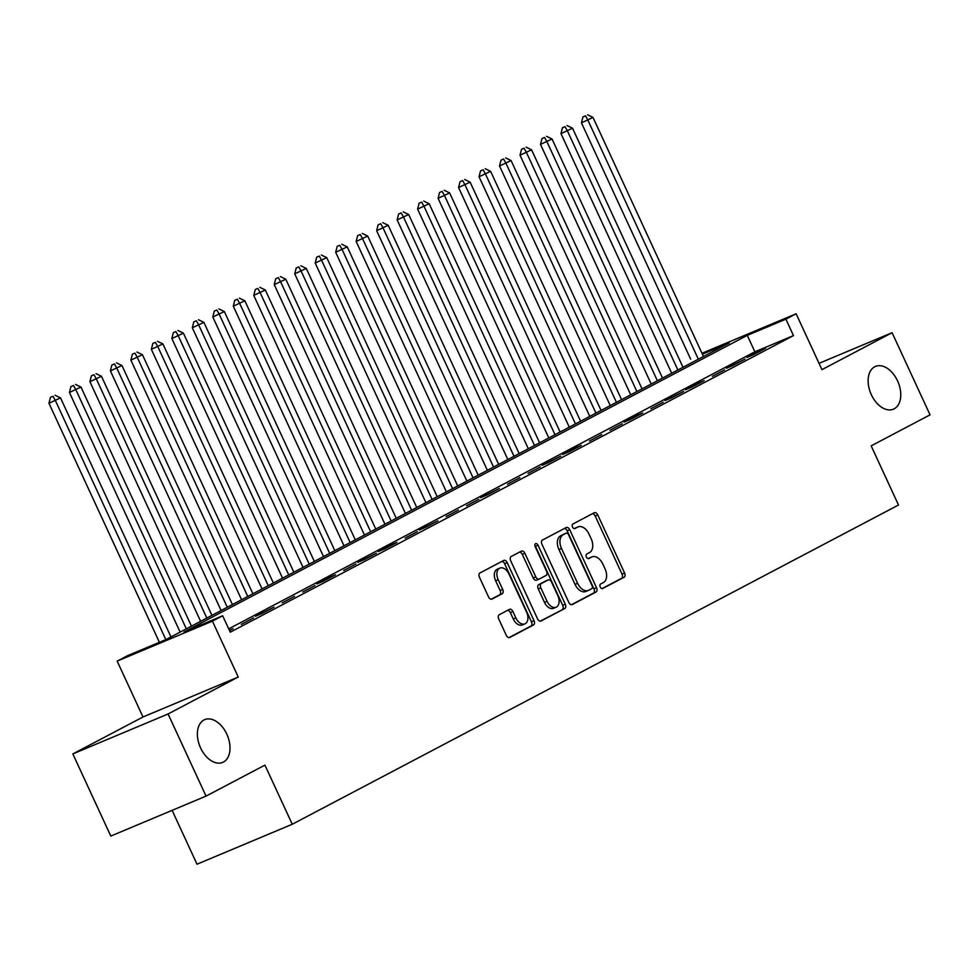 <?xml version="1.0" encoding="UTF-8"?>
<svg xmlns="http://www.w3.org/2000/svg" width="979" height="979" viewBox="0 0 979 979"><rect width="100%" height="100%" fill="white"/><g stroke="black" fill="none" stroke-linecap="round" stroke-linejoin="round"><path stroke-width="1.47" d="M600.249 587.008A2.484 1.591 67.2 0 0 602.623 588.563A2.484 1.591 67.2 0 0 602.697 588.526L624.064 577.28A3.561 2.264 67.2 0 0 624.578 572.996L597.753 514.93A3.561 2.264 67.2 0 0 594.375 512.715A3.561 2.264 67.2 0 0 594.253 512.763L572.899 524.01A2.484 1.591 67.2 0 0 572.531 527.008A2.484 1.591 67.2 0 0 574.906 528.574A2.484 1.591 67.2 0 0 574.979 528.525L577.745 527.069A11.381 7.257 67.2 0 1 578.112 526.898A11.381 7.257 67.2 0 1 588.954 534.008L591.181 538.842A11.381 7.257 67.2 0 1 589.517 552.56L586.751 554.016A2.484 1.591 67.2 0 0 586.397 557.014A2.484 1.591 67.2 0 0 588.758 558.568A2.484 1.591 67.2 0 0 588.844 558.532L591.61 557.075A11.381 7.257 67.2 0 1 591.977 556.904A11.381 7.257 67.2 0 1 602.807 564.002L605.046 568.848A11.381 7.257 67.2 0 1 603.382 582.554L600.616 584.01A2.484 1.591 67.2 0 0 600.249 587.008M226.798 734.115A23.19 14.783 67.2 0 0 204.721 719.638A23.19 14.783 67.2 0 0 200.585 747.919A23.19 14.783 67.2 0 0 222.661 762.408A23.19 14.783 67.2 0 0 226.798 734.115M897.559 380.892A23.19 14.783 67.2 0 0 875.471 366.415A23.19 14.783 67.2 0 0 871.334 394.696A23.19 14.783 67.2 0 0 893.411 409.185A23.19 14.783 67.2 0 0 897.559 380.892M499.266 614.726A3.561 2.264 67.2 0 0 498.752 619.009L506.278 635.298A3.561 2.264 67.2 0 0 509.655 637.513A3.561 2.264 67.2 0 0 509.778 637.464L533.494 624.969A3.561 2.264 67.2 0 0 534.02 620.686L507.195 562.631A3.561 2.264 67.2 0 0 503.806 560.404A3.561 2.264 67.2 0 0 503.683 560.465L479.967 572.948A3.561 2.264 67.2 0 0 479.453 577.231L488.533 596.909A3.561 2.264 67.2 0 0 491.923 599.136A3.561 2.264 67.2 0 0 492.033 599.075L502.19 593.727A3.561 2.264 67.2 0 0 502.716 589.444L498.201 579.69A9.509 6.07 67.2 0 1 499.902 568.089A9.509 6.07 67.2 0 1 508.958 574.024L526.616 612.242A9.509 6.07 67.2 0 1 524.928 623.856A9.509 6.07 67.2 0 1 515.86 617.908L512.923 611.545A3.561 2.264 67.2 0 0 509.533 609.317A3.561 2.264 67.2 0 0 509.423 609.379L499.266 614.726M206.043 796.111L110.798 836.078L72.838 753.928L168.082 713.972L206.043 796.111L264.93 765.113L292.256 824.257L898.502 505.005L871.163 445.861L930.05 414.851L892.089 332.701L821.944 369.646L796.135 313.782L785.892 319.166L793.479 335.601L230.249 632.201L222.661 615.767L212.419 621.163L117.174 661.119L127.417 655.734L166.026 639.532L729.257 342.931L702.408 354.19M168.082 713.972L238.24 677.027L212.419 621.163M568.799 602.366A3.561 2.264 67.2 0 0 572.177 604.594A3.561 2.264 67.2 0 0 572.299 604.532L596.015 592.038A3.561 2.264 67.2 0 0 596.541 587.755L569.717 529.7A3.561 2.264 67.2 0 0 566.327 527.485A3.561 2.264 67.2 0 0 566.217 527.534L542.488 540.029A3.561 2.264 67.2 0 0 541.974 544.312L568.799 602.366M564.761 608.51L541.032 620.992A3.561 2.264 67.2 0 1 540.922 621.053A3.561 2.264 67.2 0 1 537.532 618.826L510.708 560.771A3.561 2.264 67.2 0 1 511.234 556.488L521.379 551.14A3.561 2.264 67.2 0 1 521.489 551.091A3.561 2.264 67.2 0 1 524.879 553.306L535.758 576.851A3.561 2.264 67.2 0 0 539.148 579.078A3.561 2.264 67.2 0 0 539.258 579.017L546.001 575.481A3.561 2.264 67.2 0 0 546.515 571.198L535.195 546.674A2.484 1.591 67.2 0 1 535.635 543.639A2.484 1.591 67.2 0 1 538.009 545.193L565.275 604.227A3.561 2.264 67.2 0 1 564.761 608.51L540.2 621.163M892.089 332.701L819.031 363.344M753.316 354.753L765.602 348.291L759.166 350.984L746.879 357.457L753.316 354.753M732.83 365.546L745.117 359.073L726.394 368.239L732.83 365.546M712.357 376.328L724.644 369.854L712.357 376.328M691.872 387.109L704.158 380.647L697.721 383.34L685.435 389.813L691.872 387.109M671.386 397.902L683.685 391.429L664.949 400.595L671.386 397.902M650.913 408.684L663.199 402.21L650.913 408.684M630.427 419.465L642.713 413.003L636.277 415.696L623.99 422.169L630.427 419.465M609.941 430.258L622.24 423.785L609.941 430.258M589.468 441.039L601.755 434.566L589.468 441.039M568.983 451.821L581.269 445.359L574.832 448.052L562.546 454.525L568.983 451.821M548.509 462.614L560.796 456.141L542.072 465.306L548.509 462.614M528.024 473.395L540.31 466.922L528.024 473.395M507.538 484.177L519.825 477.715L507.538 484.177M487.065 494.97L499.351 488.497L480.628 497.662L487.065 494.97M466.579 505.751L478.866 499.278L466.579 505.751M446.094 516.533L458.392 510.071L446.094 516.533M425.62 527.326L437.907 520.852L419.183 530.018L425.62 527.326M405.135 538.107L417.421 531.634L405.135 538.107M384.661 548.901L396.948 542.427L390.511 545.119L378.224 551.593L384.661 548.901M364.176 559.682L376.462 553.208L357.739 562.374L364.176 559.682M343.69 570.463L355.977 563.99L343.69 570.463M323.217 581.257L335.503 574.783L329.066 577.475L316.78 583.949L323.217 581.257M302.731 592.038L315.018 585.564L302.731 592.038M282.246 602.819L294.544 596.346L282.246 602.819M261.772 613.613L274.059 607.139L255.335 616.305L261.772 613.613M241.287 624.394L253.573 617.92L241.287 624.394M793.479 335.601L754.87 351.804L228.719 628.873M229.367 630.268L233.1 628.702L229.514 630.598M172.12 810.355L197.012 864.212L292.256 824.257M238.24 677.027L142.983 716.983L72.838 753.928M142.983 716.983L117.174 661.119M703.473 356.503L593.017 117.443L581.453 122.84L690.648 359.134M785.892 319.166L747.283 335.369L184.052 631.969L222.661 615.767M701.992 353.272L796.135 313.782M754.87 351.804L747.283 335.369M589.774 557.834A11.381 7.257 67.2 0 0 589.395 557.981A11.381 7.257 67.2 0 0 589.028 558.152L591.61 557.075M588.134 558.63L589.028 558.152M575.921 527.84A11.381 7.257 67.2 0 0 575.542 527.987A11.381 7.257 67.2 0 0 575.175 528.158L577.745 527.069M574.269 528.623L575.175 528.158M601.987 588.624L621.494 578.356A3.561 2.264 67.2 0 0 622.008 574.073L595.183 516.019A3.561 2.264 67.2 0 0 592.515 513.681M571.467 604.704L593.445 593.127A3.561 2.264 67.2 0 0 593.959 588.844L567.135 530.777A3.561 2.264 67.2 0 0 564.467 528.452M591.72 588.697A2.484 1.591 67.2 0 0 592.087 585.699L568.542 534.73A2.484 1.591 67.2 0 0 566.168 533.176A2.484 1.591 67.2 0 0 566.082 533.212L563.17 534.754A11.381 7.257 67.2 0 0 561.505 548.46L577.598 583.288A11.381 7.257 67.2 0 0 588.44 590.398A11.381 7.257 67.2 0 0 588.807 590.227L591.72 588.697M563.671 534.228A2.484 1.591 67.2 0 0 563.598 534.253A2.484 1.591 67.2 0 0 563.512 534.289L566.082 533.212M586.225 591.304A11.381 7.257 67.2 0 1 585.87 591.475A11.381 7.257 67.2 0 1 575.028 584.377L558.936 549.537A11.381 7.257 67.2 0 1 560.6 535.831L563.512 534.289M539.025 579.115L536.688 580.106A3.561 2.264 67.2 0 1 536.578 580.155A3.561 2.264 67.2 0 1 533.188 577.94L522.309 554.395A3.561 2.264 67.2 0 0 519.641 552.058M562.179 609.587A3.561 2.264 67.2 0 0 562.705 605.303L535.427 546.282A2.484 1.591 67.2 0 0 534.852 545.389M547.053 601.29A9.509 6.07 67.2 0 0 556.109 607.225A9.509 6.07 67.2 0 0 557.81 595.624L551.581 582.162A3.561 2.264 67.2 0 0 548.191 579.935A3.561 2.264 67.2 0 0 548.081 579.996L541.35 583.533A3.561 2.264 67.2 0 0 540.824 587.816L547.053 601.29L544.471 602.366A9.509 6.07 67.2 0 0 553.539 608.314L556.109 607.225M545.744 580.975A3.561 2.264 67.2 0 0 545.621 581.012A3.561 2.264 67.2 0 0 545.511 581.073L548.081 579.996M544.471 602.366L538.254 588.905A3.561 2.264 67.2 0 1 538.768 584.622L545.511 581.073M524.928 623.856L522.345 624.932A9.509 6.07 67.2 0 1 513.29 618.997L510.34 612.621A3.561 2.264 67.2 0 0 507.685 610.296M499.902 568.089L497.332 569.166A9.509 6.07 67.2 0 0 495.631 580.767L498.201 579.69M491.201 599.246L499.62 594.816A3.561 2.264 67.2 0 0 500.134 590.533L495.631 580.767M508.933 637.623L530.924 626.046A3.561 2.264 67.2 0 0 531.438 621.763L504.613 563.708A3.561 2.264 67.2 0 0 501.946 561.371M585.528 115.865L582.946 116.942L585.528 115.865L587.889 120.136L698.357 359.207M587.571 114.788L593.017 117.443M581.453 122.84L582.946 116.942M682.999 367.296L572.531 128.225L560.979 133.621L671.692 373.244M565.042 126.646L562.472 127.735L565.042 126.646L567.416 130.917L677.872 369.989M567.098 125.569L572.531 128.225M560.979 133.621L562.472 127.735M662.514 378.078L552.046 139.006L540.494 144.402L651.219 384.025M544.569 137.439L541.987 138.516L544.569 137.439L546.931 141.71L657.399 380.77M546.612 136.35L552.046 139.006M540.494 144.402L541.987 138.516M642.04 388.859L531.573 149.799L520.02 155.196L630.733 394.818M524.083 148.221L521.513 149.297L524.083 148.221L526.445 152.491L636.913 391.563M526.127 147.144L531.573 149.799M520.02 155.196L521.513 149.297M621.555 399.652L511.087 160.58L499.535 165.977L610.26 405.6M503.598 159.002L501.028 160.091L503.598 159.002L505.972 163.273L616.44 402.345M505.653 157.925L511.087 160.58M499.535 165.977L501.028 160.091M601.069 410.434L490.614 171.362L479.049 176.758L589.774 416.381M483.124 169.795L480.542 170.872L483.124 169.795L485.486 174.066L595.954 413.126M485.168 168.718L490.614 171.362M479.049 176.758L480.542 170.872M580.596 421.215L470.128 182.155L458.576 187.552L569.288 427.174M462.639 180.577L460.069 181.653L462.639 180.577L465.013 184.847L575.468 423.919M464.682 179.5L470.128 182.155M458.576 187.552L460.069 181.653M560.11 432.008L449.642 192.936L438.09 198.333L548.815 437.956M442.153 191.358L439.583 192.447L442.153 191.358L444.527 195.629L554.995 434.7M444.209 190.281L449.642 192.936M438.09 198.333L439.583 192.447M539.625 442.789L429.169 203.718L417.605 209.114L528.33 448.737M421.68 202.151L419.098 203.228L421.68 202.151L424.042 206.422L534.51 445.482M423.723 201.074L429.169 203.718M417.605 209.114L419.098 203.228M519.151 453.571L408.684 214.511L397.131 219.908L507.844 459.53M401.194 212.932L398.624 214.009L401.194 212.932L403.568 217.203L514.024 456.275M403.238 211.856L408.684 214.511M397.131 219.908L398.624 214.009M498.666 464.364L388.198 225.292L376.646 230.689L487.371 470.312M380.709 223.714L378.139 224.803L380.709 223.714L383.083 227.985L493.551 467.056M382.765 222.637L388.198 225.292M376.646 230.689L378.139 224.803M478.193 475.145L367.725 236.074L356.16 241.47L466.885 481.093M360.235 234.507L357.653 235.584L360.235 234.507L362.597 238.778L473.065 477.838M362.279 233.43L367.725 236.074M356.16 241.47L357.653 235.584M457.707 485.927L347.239 246.867L335.687 252.264L446.412 491.886M339.75 245.288L337.18 246.365L339.75 245.288L342.124 249.559L452.592 488.631M341.806 244.212L347.239 246.867M335.687 252.264L337.18 246.365M437.221 496.72L326.766 257.648L315.201 263.045L425.926 502.668M319.276 256.07L316.694 257.159L319.276 256.07L321.638 260.341L432.106 499.412M321.32 254.993L326.766 257.648M315.201 263.045L316.694 257.159M416.748 507.501L306.28 268.43L294.728 273.826L405.441 513.449M298.791 266.863L296.221 267.94L298.791 266.863L301.153 271.134L411.621 510.194M300.834 265.786L306.28 268.43M294.728 273.826L296.221 267.94M396.262 518.283L285.795 279.223L274.242 284.62L384.967 524.242M278.305 277.644L275.735 278.721L278.305 277.644L280.679 281.915L391.147 520.987M280.361 276.567L285.795 279.223M274.242 284.62L275.735 278.721M375.777 529.076L265.321 290.004L253.757 295.401L364.482 535.023M257.832 288.426L255.25 289.515L257.832 288.426L260.194 292.697L370.662 531.768M259.876 287.349L265.321 290.004M253.757 295.401L255.25 289.515M355.304 539.857L244.836 300.786L233.283 306.182L343.996 545.805M237.346 299.219L234.776 300.296L237.346 299.219L239.72 303.49L350.176 542.562M239.39 298.142L244.836 300.786M233.283 306.182L234.776 300.296M334.818 550.651L224.35 311.579L212.798 316.976L323.523 556.598M216.861 310L214.291 311.077L216.861 310L219.235 314.271L329.703 553.343M218.917 308.923L224.35 311.579M212.798 316.976L214.291 311.077M314.345 561.432L203.877 322.36L192.312 327.757L303.037 567.379M196.387 320.782L193.805 321.871L196.387 320.782L198.749 325.052L309.217 564.124M198.431 319.705L203.877 322.36M192.312 327.757L193.805 321.871M293.859 572.213L183.391 333.141L171.839 338.538L282.552 578.161M175.902 331.575L173.332 332.652L175.902 331.575L178.276 335.846L288.732 574.918M177.958 330.498L183.391 333.141M171.839 338.538L173.332 332.652M273.374 583.007L162.906 343.935L151.353 349.332L262.078 588.954M155.428 342.356L152.846 343.433L155.428 342.356L157.79 346.627L268.258 585.699M157.472 341.279L162.906 343.935M151.353 349.332L152.846 343.433M252.9 593.788L142.432 354.716L130.88 360.113L241.593 599.735M134.943 353.15L132.373 354.227L134.943 353.15L137.305 357.421L247.773 596.48M136.987 352.061L142.432 354.716M130.88 360.113L132.373 354.227M232.415 604.569L121.947 365.51L110.394 370.894L221.119 610.529M114.457 363.931L111.887 365.008L114.457 363.931L116.831 368.202L227.299 607.274M116.513 362.854L121.947 365.51M110.394 370.894L111.887 365.008M211.929 615.363L101.473 376.291L89.909 381.688L200.634 621.31M93.984 374.712L91.402 375.789L93.984 374.712L96.346 378.983L206.814 618.055M96.028 373.635L101.473 376.291M89.909 381.688L91.402 375.789M191.456 626.144L80.988 387.072L69.436 392.469L180.148 632.091M73.498 385.506L70.929 386.583L73.498 385.506L75.872 389.777L186.328 628.836M75.542 384.417L80.988 387.072M69.436 392.469L70.929 386.583M170.97 636.925L60.502 397.866L48.95 403.262L159.406 642.31M53.013 396.287L50.443 397.364L53.013 396.287L55.387 400.558L165.843 639.605M55.069 395.21L60.502 397.866M48.95 403.262L50.443 397.364M595.183 516.019L597.753 514.93M622.008 574.073L624.578 572.996M621.494 578.356L624.064 577.28M567.135 530.777L569.717 529.7M593.959 588.844L596.541 587.755M593.445 593.127L596.015 592.038M560.6 535.831L563.17 534.754M558.936 549.537L561.505 548.46M575.028 584.377L577.598 583.288M522.309 554.395L524.879 553.306M533.188 577.94L535.758 576.851M535.427 546.282L538.009 545.193M562.705 605.303L565.275 604.227M538.768 584.622L541.35 583.533M538.254 588.905L540.824 587.816M510.34 612.621L512.923 611.545M513.29 618.997L515.86 617.908M500.134 590.533L502.716 589.444M499.62 594.816L502.19 593.727M504.613 563.708L507.195 562.631M531.438 621.763L534.02 620.686M530.924 626.046L533.494 624.969M589.395 557.981L591.977 556.904M575.542 527.987L578.112 526.898M563.598 534.253L566.168 533.176M585.87 591.475L588.44 590.398M536.578 580.155L539.148 579.078M545.621 581.012L548.191 579.935"/></g></svg>
